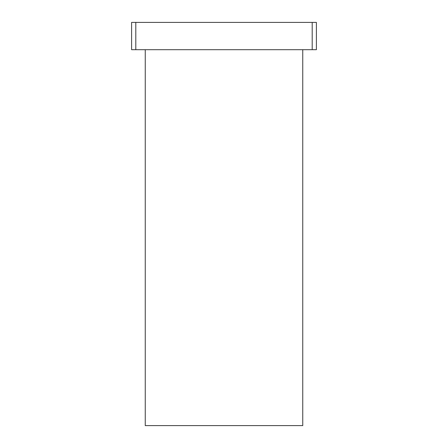 <?xml version="1.0" encoding="UTF-8"?>
<svg xmlns="http://www.w3.org/2000/svg" width="448" height="448" viewBox="0 0 448 448"><rect width="100%" height="100%" fill="white"/><g stroke="black" fill="none" stroke-linecap="round" stroke-linejoin="round"><path stroke-width="0.67" d="M316.4 49.7L316.4 22.4L312.2 22.4L312.2 49.7L316.4 49.7M135.8 22.4L131.6 22.4L131.6 49.7L135.8 49.7L135.8 22.4L312.2 22.4M135.8 49.7L312.2 49.7M145.253 49.7L145.253 425.6L302.753 425.6L302.753 49.7"/></g></svg>
